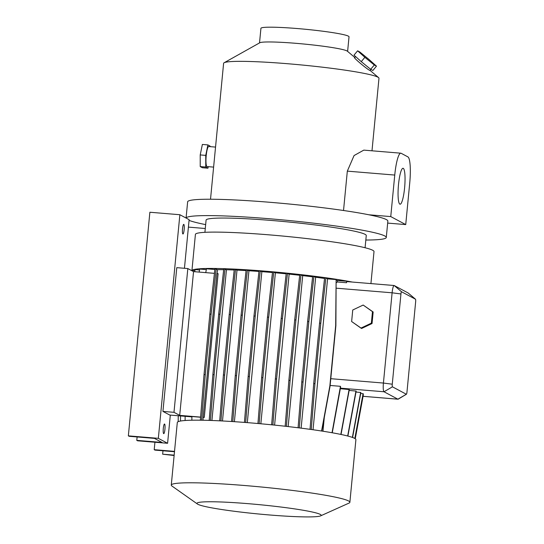 <?xml version="1.0" encoding="UTF-8"?>
<svg xmlns="http://www.w3.org/2000/svg" width="544" height="544" viewBox="0 0 544 544"><rect width="100%" height="100%" fill="white"/><g stroke="black" fill="none" stroke-linecap="round" stroke-linejoin="round"><path stroke-width="0.82" d="M360.944 328.1L361.624 328.467L372.042 323.517L373.157 311.991L363.161 305.048L352.743 309.998L351.635 321.524L360.944 328.1L371.362 323.156L372.042 323.517L373.157 311.991L363.161 305.048L352.743 309.998L351.635 321.524L361.624 328.467L372.042 323.517L371.362 323.156L372.47 311.624L373.157 311.991L363.161 305.048L372.47 311.624L371.362 323.156L360.944 328.1M213.615 167.11L207.087 166.573A10.057 1.775 -85.3 0 1 206.951 166.532A10.057 1.775 -85.3 0 1 206.176 156.019A10.057 1.775 -85.3 0 1 208.74 146.526L215.54 147.091M354.872 57.644C351.839 56.522 367.914 69.992 369.934 70.428L370.981 69.462M182.886 233.968A4.828 0.85 94.7 0 0 182.947 233.988A4.828 0.85 94.7 0 0 184.178 229.425A4.828 0.85 94.7 0 0 183.804 224.386A4.828 0.85 94.7 0 0 183.743 224.366A4.828 0.85 94.7 0 0 182.512 228.922A4.828 0.85 94.7 0 0 182.886 233.968M163.656 433.622A4.828 0.85 94.7 0 0 163.724 433.643A4.828 0.85 94.7 0 0 164.954 429.087A4.828 0.85 94.7 0 0 164.58 424.041A4.828 0.85 94.7 0 0 164.519 424.021A4.828 0.85 94.7 0 0 163.288 428.577A4.828 0.85 94.7 0 0 163.656 433.622M399.826 204.136A18.027 3.182 94.7 0 0 400.064 204.211A18.027 3.182 94.7 0 0 404.661 187.197A18.027 3.182 94.7 0 0 403.274 168.354A18.027 3.182 94.7 0 0 403.036 168.286A18.027 3.182 94.7 0 0 398.439 185.3A18.027 3.182 94.7 0 0 399.826 204.136M210.521 199.233L223.604 63.342A78.044 5.855 5.5 0 1 224.114 62.757L259.794 42.765A44.254 3.318 5.5 0 1 302.321 43.88A44.254 3.318 5.5 0 1 346.963 50.925A44.254 3.318 5.5 0 1 347.378 51.197L354.783 57.467M259.522 42.915L260.93 28.315A44.254 3.318 5.5 0 1 301.376 28.893A44.254 3.318 5.5 0 1 348.384 36.149A44.254 3.318 5.5 0 1 349.024 36.802L347.616 51.394M197.86 504.274A62.397 4.678 5.5 0 1 197.424 504.016A62.397 4.678 5.5 0 1 249.961 503.819A62.397 4.678 5.5 0 1 320.273 514.4A62.397 4.678 5.5 0 1 320.586 515.875A62.397 4.678 5.5 0 1 260.093 514.134A62.397 4.678 5.5 0 1 197.86 504.274M197.424 504.016L171.952 486.03A89.712 6.725 5.5 0 1 171.278 485.085A89.712 6.725 5.5 0 1 253.28 486.254A89.712 6.725 5.5 0 1 348.575 500.963A89.712 6.725 5.5 0 1 349.874 502.282A89.712 6.725 5.5 0 1 349.03 503.084L320.586 515.875M171.278 485.085L177.303 422.477A89.712 6.725 5.5 0 1 259.304 423.64A89.712 6.725 5.5 0 1 354.606 438.348A89.712 6.725 5.5 0 1 355.898 439.674L349.874 502.282M352.322 282.057A89.712 6.725 5.5 0 0 253.014 270.225A89.712 6.725 5.5 0 0 191.916 270.735A89.712 6.725 5.5 0 1 191.916 270.735L195.412 234.396A89.712 6.725 5.5 0 1 277.413 235.566A89.712 6.725 5.5 0 1 372.715 250.274A89.712 6.725 5.5 0 1 374.007 251.593L370.926 283.594M204.911 232.322L206.088 220.109A80.458 6.032 5.5 0 1 279.63 221.156A80.458 6.032 5.5 0 1 365.099 234.348A80.458 6.032 5.5 0 1 366.262 235.532L365.085 247.744M386.281 237.463L387.858 221.088A100.572 7.541 5.5 0 0 386.403 219.606A100.572 7.541 5.5 0 0 368.852 214.778A100.572 7.541 5.5 0 0 257.251 201.314A100.572 7.541 5.5 0 0 187.639 201.81L186.075 218.042A100.572 7.541 5.5 0 1 278.909 219.572A100.572 7.541 5.5 0 1 384.826 235.98A100.572 7.541 5.5 0 1 386.281 237.463A100.572 7.541 5.5 0 1 365.826 240.04M224.114 62.757A78.044 5.855 5.5 0 1 299.118 64.736A78.044 5.855 5.5 0 1 377.849 77.153A78.044 5.855 5.5 0 1 378.59 77.629A78.044 5.855 5.5 0 1 378.978 78.302L371.994 150.804M343.529 210.501L347.324 171.136L394.754 175.059A24.14 4.264 94.7 0 1 400.826 153.184A24.14 4.264 94.7 0 1 401.146 153.279L407.952 156.917A24.14 4.264 94.7 0 1 409.727 183.063L405.729 224.59L390.755 216.587L394.754 175.059M400.826 153.184L363.8 150.124L354.062 155.557L347.324 171.136M200.6 417.098L179.704 415.371L173.985 412.318L162.935 411.407L169.742 415.045L191.882 416.874M214.424 273.346L193.542 271.619L187.83 268.566L176.78 267.648L162.935 411.407M179.704 415.371L193.542 271.619M200.586 417.234L191.889 416.52L191.855 420.22M173.985 412.318L187.83 268.566M205.754 272.632L206.462 268.797L214.853 269.491M192.651 271.143L192.794 270.395L194.922 270.572M178.187 421.661L178.242 415.745M194.711 271.714L195.099 269.593L199.539 269.96M199.145 272.082L199.702 269.056L206.312 269.6M200.348 420.199L204.034 374.564L209.855 314.112L214.928 268.831L217.532 269.661A79.655 5.97 5.5 0 1 223.686 269.695M209.182 420.403L212.881 374.619L218.702 314.167L223.774 268.886L226.44 269.749A79.655 5.97 5.5 0 1 234.206 270.001M219.694 420.832L223.394 374.966L229.214 314.507L234.294 269.226L237.007 270.123A79.655 5.97 5.5 0 1 246.085 270.592M231.56 421.505L235.273 375.578L241.094 315.126L246.167 269.844L248.928 270.762A79.655 5.97 5.5 0 1 258.964 271.442M244.44 422.402L248.152 376.455L253.973 316.003L259.046 270.722L261.848 271.66A79.655 5.97 5.5 0 1 272.462 272.53M257.938 423.518L261.644 377.57L267.464 317.111L272.544 271.837L275.386 272.796A79.655 5.97 5.5 0 1 286.178 273.822M271.646 424.81L275.359 378.876L281.18 318.417L286.253 273.142L289.136 274.122A79.655 5.97 5.5 0 1 299.696 275.271M285.165 426.244L288.871 380.344L294.692 319.886L299.764 274.611L302.695 275.618A79.655 5.97 5.5 0 1 312.61 276.828M298.085 427.768L301.784 381.929L307.605 321.477L312.684 276.196L315.663 277.229A79.655 5.97 5.5 0 1 324.544 278.46M310.026 429.325L313.718 383.581L319.539 323.129L324.612 277.848L325.849 277.95L327.57 278.868L313.038 429.746M321.565 431.011L329.854 386.002L335.675 325.543L336.124 279.575L327.57 278.868M336.124 279.575L335.886 325.659L330.065 386.111L321.796 431.045M336.328 280.296A79.655 5.97 5.5 0 1 337.477 280.493L337.334 281.976L336.308 282.73M337.334 281.976L346.582 282.737L346.596 281.248L337.477 280.493M346.596 281.248L346.582 282.737M237.007 270.123L222.482 420.974M289.136 274.122L274.598 425.109M406.409 394.237A2.414 0.428 94.7 0 0 406.966 392.068L415.65 301.825A2.414 0.428 94.7 0 0 415.494 299.22A2.414 0.428 94.7 0 0 415.473 299.207L401.588 291.788A2.414 0.428 94.7 0 0 400.948 293.964L392.265 384.207A2.414 0.428 94.7 0 0 392.442 386.825L406.327 394.244A2.414 0.428 94.7 0 0 406.409 394.237L398.181 399.167A8.044 1.421 -85.3 0 1 397.997 399.214A8.044 1.421 -85.3 0 1 397.895 399.18L384.01 391.762A8.044 1.421 -85.3 0 1 383.418 383.051L392.108 292.801A8.044 1.421 -85.3 0 1 394.128 285.512A8.044 1.421 -85.3 0 1 394.237 285.546L408.122 292.964A8.044 1.421 -85.3 0 1 408.19 293.012A8.044 1.421 -85.3 0 1 408.252 293.073M349.153 390.422L356.17 391.095L347.895 436.057M352.6 437.485L360.876 392.523L356 392.02M360.699 393.462L363.29 393.774L355.035 438.6M355.048 438.607L363.344 394.815L355.259 438.75M341.047 434.472L349.316 389.545L340.374 388.708M234.396 421.688L248.928 270.762M288.157 426.578L302.695 275.618M311.256 429.495L314.956 383.683L320.776 323.231L325.849 277.95M324.285 417.527L322.966 431.229M332.262 432.779L340.605 387.158A8.044 1.421 -85.3 0 1 340.462 386.315L330.126 385.458M275.386 272.796L260.848 423.776M226.44 269.749L211.922 420.498M301.131 428.148L315.663 277.229M247.309 422.627L261.848 271.66M203.306 417.411A79.655 5.97 5.5 0 1 204.272 417.404L203.116 417.309L203.028 420.24M217.151 273.571L217.532 269.661M203.116 417.309L216.961 273.557L218.11 273.652L204.272 417.404M205.652 224.618A100.572 7.541 5.5 0 1 189.06 220.368M368.852 214.778L390.755 216.587M387.668 223.094L405.729 224.59M180.492 421.042L180.54 415.936M340.823 434.425L349.105 389.429M210.426 420.444L214.118 374.721L219.939 314.269L225.012 268.988M212.881 374.619L214.118 374.721M218.702 314.167L219.939 314.269M259.175 423.626L262.881 377.672L268.709 317.213L273.782 271.939M261.644 377.57L262.881 377.672M267.464 317.111L268.709 317.213M313.718 383.581L314.956 383.683M319.539 323.129L320.776 323.231M352.376 437.403L360.658 392.408M185.096 420.512L185.137 416.316M220.932 420.893L224.631 375.068L230.459 314.609L235.532 269.334M223.394 374.966L224.631 375.068M229.214 314.507L230.459 314.609M272.884 424.932L276.597 378.978L282.418 318.526L287.49 273.244M275.359 378.876L276.597 378.978M281.18 318.417L282.418 318.526M332.03 432.738L340.462 386.315M354.824 438.478L363.072 393.659M299.322 427.917L303.028 382.031L308.849 321.579L313.922 276.298M301.784 381.929L303.028 382.031M307.605 321.477L308.849 321.579M245.677 422.504L249.39 376.564L255.211 316.105L260.284 270.824M248.152 376.455L249.39 376.564M253.973 316.003L255.211 316.105M201.593 420.22L205.272 374.666L211.092 314.214L216.172 268.933M204.034 374.564L205.272 374.666M209.855 314.112L211.092 314.214M347.67 436.002L355.953 390.986M286.402 426.38L290.108 380.446L295.929 319.994L301.009 274.713M288.871 380.344L290.108 380.446M294.692 319.886L295.929 319.994M232.805 421.58L236.511 375.686L242.332 315.228L247.404 269.946M235.273 375.578L236.511 375.686M241.094 315.126L242.332 315.228M167.593 443.285L137.605 440.803L136.789 440.368L162.044 442.456L154.421 438.382L129.166 436.295L128.35 435.86L158.338 438.335L167.593 443.285L170.313 415.086M184.443 268.287L189.128 219.667L179.867 214.724L158.338 438.335M128.35 435.86L149.879 212.242L179.867 214.724M136.789 440.368L137.115 436.954M205.278 228.507L188.408 227.113M174.522 451.364L154.21 449.684L154.931 442.238M174.162 455.144L162.649 454.192L174.121 455.512M162.649 454.192L162.982 450.772M154.21 449.684L155.026 450.119L174.488 451.724M357.612 50.816L354.001 55.134L361.257 61.642L370.695 69.306L372.871 70.475L376.482 66.157L369.226 59.65L359.788 51.979L357.612 50.816L364.868 57.324L374.306 64.994L376.482 66.157M361.257 61.642L364.868 57.324M370.695 69.306L374.306 64.994M208.25 166.668L207.937 168.198L205.761 167.035L205.734 155.387L207.89 144.901L210.066 146.064L210.072 146.635M207.937 168.198L202.416 167.742L200.233 166.58L200.212 154.931L202.368 144.446L207.89 144.901M205.734 155.387L200.212 154.931M205.761 167.035L200.233 166.58M406.327 394.244L397.895 399.18L363.072 396.304M392.442 386.825L384.01 391.762L340.476 388.164M400.948 293.964L392.108 292.801L336.253 288.184M392.265 384.207L383.418 383.051L330.779 378.692M394.237 285.546L401.588 291.788M408.122 292.964L415.473 299.207M354.674 57.603L355.565 56.535M370.138 70.468L378.59 77.629M397.997 399.214L363.066 396.324M394.128 285.512L346.814 281.602M415.494 299.22L408.19 293.012"/></g></svg>
